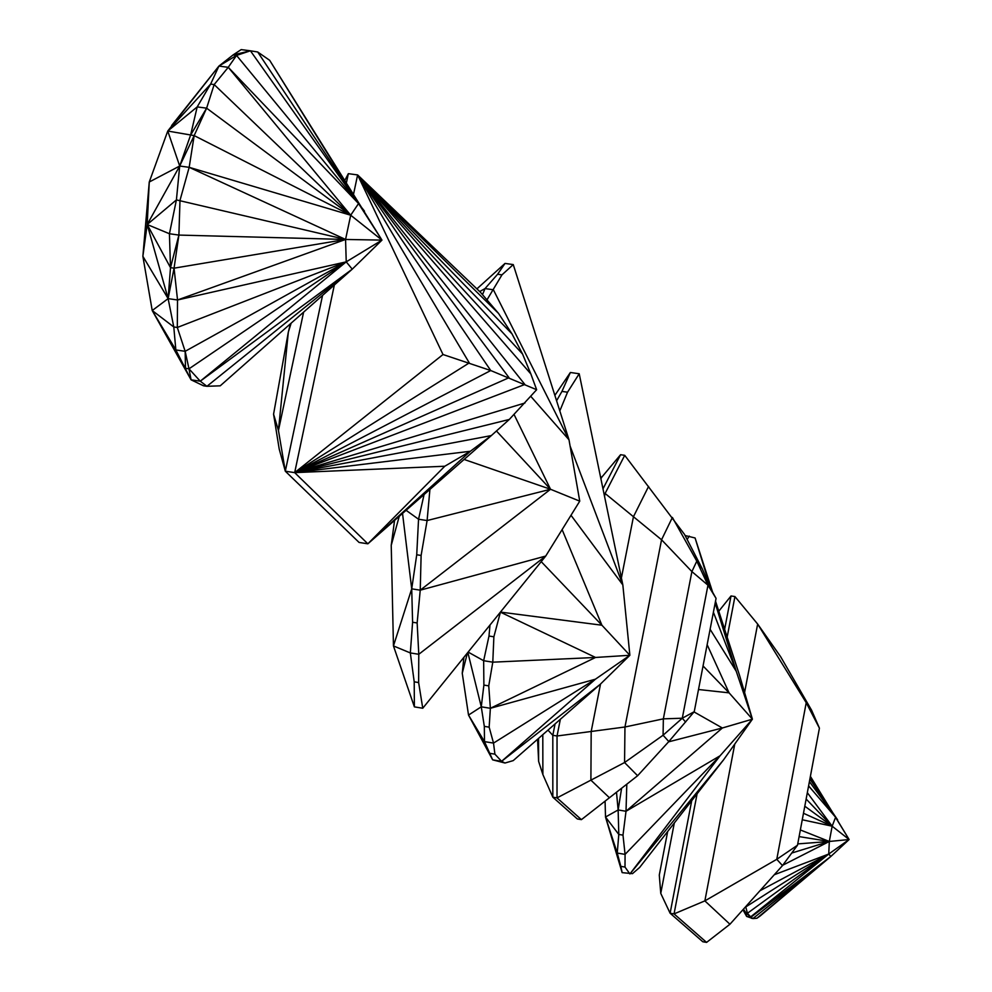<?xml version="1.0" encoding="UTF-8"?>
<svg xmlns="http://www.w3.org/2000/svg" width="992" height="992" viewBox="0 0 992 992"><rect width="100%" height="100%" fill="white"/><g stroke="black" fill="none" stroke-linecap="round" stroke-linejoin="round"><path stroke-width="1.49" d="M538.557 738.395L538.619 761.385L537.565 739.263M538.619 761.385L542.872 774.541L542.798 734.663M542.872 774.541L552.829 797.184L552.817 735.308L547.981 730.137M600.817 478.33L620.583 454.708L624.724 455.328L684.542 534.452L702.262 568.763L711.152 589.583L716.063 598.387L694.239 711.686L668.831 741.557L637.62 775.732L581.411 819.64L577.344 818.958L552.829 797.184L557.02 797.878L557.045 735.99L552.817 735.308L555.074 723.9M600.904 478.764L601.97 476.693M602.987 488.82L620.583 454.708M581.411 819.64L557.02 797.878L624.563 762.538L624.96 727L557.045 735.99L560.356 719.274M604.537 496.347L605.108 493.47L603.905 493.297M637.62 775.732L624.563 762.538L663.078 735.233L682.285 718.22L663.35 718.853L624.96 727L661.552 539.772L605.108 493.47L624.724 455.328M668.831 741.557L663.078 735.233L663.35 718.853L691.895 571.59L661.552 539.772L672.39 517.44L696.793 561.162L702.262 568.763M685.608 722.04L682.285 718.22L707.966 585.193L691.895 571.59L696.793 561.162L707.966 585.193L711.152 589.583M694.239 711.686L682.285 718.22M716.063 598.387L707.966 585.193M751.564 918.356L750.956 917.191L746.616 916.41L750.646 916.881L752.878 918.58L746.616 916.41L742.934 909.738M750.783 917.129L746.616 916.41L746.083 913.037L743.442 909.168M745.699 906.663L747.422 913.272L750.646 916.881L828.754 854.025L829.312 841.464L832.152 826.2L804.797 806.211M745.054 907.382L828.754 854.025L849.127 839.53L832.152 826.2L806.149 799.031M750.646 916.881L746.083 913.037L747.422 913.272L828.754 854.025L830.8 856.493L849.127 839.53L835.599 817.259L808.604 785.924M756.921 918.257L830.8 856.493L752.878 918.58L756.921 918.257L760.232 915.914L830.8 856.493L750.956 917.191M803.483 813.279L832.152 826.2L807.339 792.695M802.268 819.764L832.152 826.2L835.599 817.259L809.41 781.609M800.358 829.944L829.312 841.464L849.127 839.53L810.39 776.352M799.106 836.603L829.312 841.464L797.742 843.907M809.894 779.055L837.608 819.838M791.728 853.046L829.312 841.464L782.762 865.222M810.34 776.637L835.599 817.259L810.129 777.778M774.306 874.733L828.754 854.025L759.946 890.754M269.663 60.301L381.97 240.114L346.233 261.851L185.157 351.304L175.844 349.94L173.786 326.963L177.308 327.472L185.157 351.304L188.988 368.826L200.272 381.188L352.247 269.167L206.931 386.297L203.496 385.789L191.072 379.824L175.844 349.94L152.222 310.533L168.119 298.629L142.873 256.308L149.259 182.007L167.76 131.043L218.91 66.08L233.058 54.957L241.192 49.6L250.418 50.803L236.542 55.416L233.058 54.957L250.418 50.803L358.546 203.546L381.97 240.114L352.247 269.167L220.224 385.826L206.931 386.297L200.272 381.188L191.072 379.824L152.222 310.533L142.873 256.308L147.2 224.514L149.259 182.007L179.701 166.024L167.76 131.043L218.91 66.08L236.542 55.416L228.247 67.307L214.16 84.568L206.621 108.165L197.197 106.9L167.76 131.043L210.626 84.097L218.91 66.08L228.247 67.307L358.546 203.546L269.663 60.301L257.697 51.993L250.418 50.803M191.072 379.824L188.988 368.826L185.492 368.305L152.222 310.533L173.786 326.963L168.119 298.629L147.2 224.514L179.701 166.024L190.6 135.098L197.197 106.9L210.626 84.097L214.16 84.568L350.697 215.214L381.97 240.114L345.563 239.456L350.697 215.214L358.546 203.546L364.486 211.16M190.6 135.098L206.621 108.165L194.172 135.594L167.76 131.043M168.119 298.629L174.059 268.175L177.531 299.981L168.119 298.629L170.5 267.654L147.2 224.514L176.415 199.9L179.701 166.024L189.174 167.326L179.986 200.396L178.895 235.079L174.059 268.175L170.5 267.654L169.434 233.74L176.415 199.9L345.563 239.456L189.174 167.326L350.697 215.214L228.247 67.307M179.701 166.024L194.172 135.594L189.174 167.326M147.2 224.514L169.434 233.74L178.895 235.079L345.563 239.456L177.531 299.981L177.308 327.472L346.233 261.851L200.272 381.188M206.621 108.165L350.697 215.214L194.172 135.594M177.531 299.981L346.233 261.851L345.563 239.456L174.059 268.175M674.312 823L660.759 893.37L659.283 875.068L667.678 831.494M660.759 893.37L670.108 913.223L691.722 800.668M724.631 629.3L731.03 595.956L718.778 611.221M744.583 692.54L757.652 624.055L780.63 656.704L811.642 710.309L819.417 728.153L797.494 845.221L782.49 865.582L729.938 924.246L706.589 942.4L702.807 941.755L670.108 913.223L674.052 913.892L697.103 793.774M727.161 637.112L734.936 596.564L731.03 595.956M706.589 942.4L674.052 913.892L704.866 900.885L734.762 744.05M729.938 924.246L704.866 900.885L776.773 859.308L806.223 702.696L757.652 624.055L734.936 596.564M819.417 728.153L806.223 702.696L811.642 710.309M782.49 865.582L776.773 859.308L797.494 845.221M334.341 284.989L294.674 472.626L491.325 435.587L367.858 543.814L444.776 466.24L470.357 451.261L491.325 435.587L509.293 419.455L536.647 389.72L490.742 370.537L443.002 354.516L357.616 174.927L353.611 193.862M443.002 354.516L294.674 472.626L285.312 471.212L279.211 449.066L273.569 414.185L278.454 430.466L285.312 471.212L322.549 295.405M346.468 182.503L348.341 173.662L357.616 174.927L524.867 384.462L294.674 472.626L367.858 543.814L359.079 542.45L285.312 471.212M348.341 173.662L344.98 180.135M303.602 312.158L278.454 430.466L288.325 332.134L273.569 414.185M291.152 323.156L288.325 332.134L290.383 323.826M444.776 466.24L294.674 472.626L470.357 451.261L367.858 543.814M509.293 419.455L294.674 472.626L524.942 403M509.032 377.692L294.674 472.626L490.742 370.537L357.616 174.927L509.032 377.692M522.561 354.032L357.616 174.927L480.463 292.28L498.505 313.373L512.008 333.882L522.561 354.032L530.832 373.91L357.616 174.927L469.278 362.898L294.674 472.626M530.832 373.91L536.647 389.72M512.008 333.882L357.616 174.927L498.505 313.373M605.083 801.164L605.504 817.024L618.14 809.956L616.491 792.248M618.14 809.956L626.014 811.27L622.988 835.128L618.797 834.433L605.504 817.024L620.831 866.363L617.247 853.058L625.072 854.372L624.997 867.07L620.831 866.363L622.145 872.638L605.504 817.024L617.247 853.058L618.797 834.433L618.14 809.956L621.612 788.243M698.517 689.514L729.083 692.85L703.055 665.967M668.583 741.842L722.362 727.992L694.04 711.921M685.088 535.531L695.082 537.974L710.669 588.454M710.111 629.3L736.238 671.262L713.397 612.238M622.145 872.638L632.474 873.654L639.642 867.454L723.577 759.822L752.407 719.188L722.362 727.992L626.014 811.27L626.808 784.176M715.17 603.037L736.238 671.262L752.407 719.188L729.083 692.85L707.147 644.688M687.109 539.437L689.291 536.089M624.997 867.07L629.908 873.952L720.08 755.768L626.014 811.27M622.988 835.128L625.072 854.372L720.08 755.768L752.407 719.188L739.648 675.713L715.53 601.177M712.653 592.261L695.082 537.974M723.577 759.822L629.908 873.952M399.268 516.286L391.232 545.315L394.556 520.416M391.232 545.315L393.452 645.928L411.717 588.839L402.529 513.422M406.088 510.31L418.55 519.238L424.08 494.524M411.717 588.839L416.727 554.764L418.55 519.238L427.106 520.552L421.116 555.446L420.236 590.178L417.148 622.964L418.785 654.286L418.636 682.546L414.21 681.826L410.328 652.934L412.598 622.244L411.717 588.839L420.236 590.178L545.724 556.053L418.785 654.286L410.328 652.934L393.452 645.928L414.383 706.874L414.21 681.826M476.904 288.87L505.015 263.426L513.261 264.579L501.964 274.858L486.973 299.882M482.509 294.661L485.026 288.585L479.706 291.549M429.92 489.403L427.106 520.552L550.523 489.267L420.236 590.178M421.116 555.446L416.727 554.764M412.598 622.244L417.148 622.964M414.383 706.874L422.753 708.238L545.724 556.053L579.75 501.158L568.999 439.791L493.384 289.763L485.026 288.585L497.6 274.238L505.015 263.426M422.753 708.238L418.636 682.546M501.964 274.858L497.6 274.238M514.042 414.458L550.523 489.267L579.75 501.158M513.261 264.579L568.999 439.791L530.794 396.354M496.446 430.987L550.523 489.267L464.095 459.445M500.452 612.089L601.908 625.22L629.87 655.278L600.185 684.356L513.211 760.616L504.99 763.022L492.652 759.847L468.522 715.071L462.247 673.27L463.896 657.324M462.247 673.27L467.43 652.947M554.863 395.374L570.375 372.484L579.204 373.761L567.536 392.212L559.81 410.924M468.125 652.079L483.65 660.709L488.994 636.033L489.998 625.022M504.99 763.022L501.592 761.323L492.652 759.847L484.493 741.619L468.522 715.071L481.269 706.812L467.852 652.426M556.574 400.756L561.956 391.394L570.375 372.484M488.994 636.033L493.88 636.802L500.427 612.176L595.547 657.46L629.87 655.278L622.84 584.933L579.204 373.761M490.122 753.374L494.909 754.156L493.52 743.095L484.493 741.619L484.319 726.367L481.269 706.812L483.885 685.088L483.65 660.709L492.788 662.172L493.88 636.802M561.956 391.394L567.536 392.212M492.788 662.172L595.547 657.46L490.37 708.288L488.746 685.869L492.788 662.172M483.885 685.088L488.746 685.869M481.269 706.812L490.37 708.288L489.155 727.161L484.319 726.367M600.185 684.356L501.592 761.323L595.398 679.21L493.52 743.095L489.155 727.161M501.592 761.323L494.909 754.156M629.87 655.278L595.398 679.21L490.37 708.288M562.117 529.604L601.908 625.22L541.21 561.633M570.995 515.282L622.84 584.933L570.102 446.078M609.448 797.766L590.897 780.158L591.182 731.488L600.52 684.021M621.401 577.939L633.454 516.696L648.594 486.402M171.616 125.562L218.91 66.08M170.5 267.654L178.895 235.079M185.492 368.305L185.157 351.304M257.697 51.993L358.546 203.546L236.542 55.416M352.247 269.167L346.233 261.851L188.988 368.826"/></g></svg>
